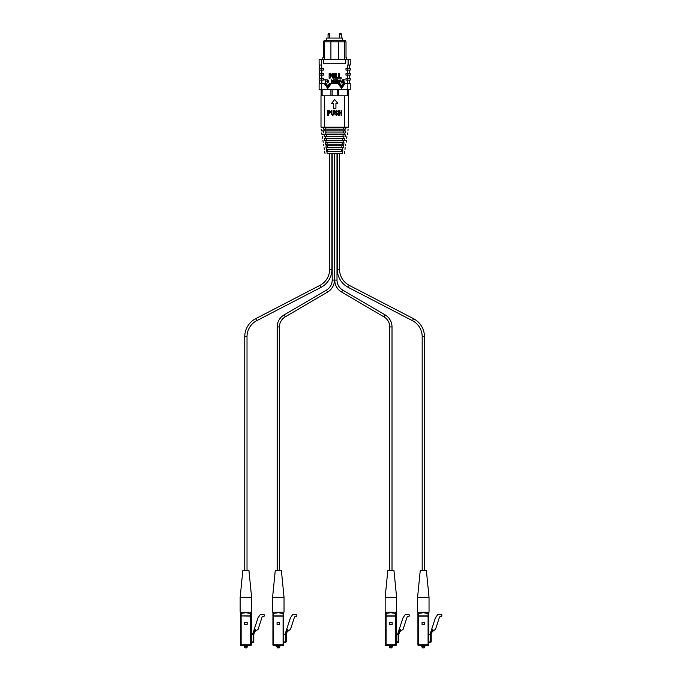 <?xml version="1.0" encoding="UTF-8"?>
<svg xmlns="http://www.w3.org/2000/svg" width="682" height="682" viewBox="0 0 682 682"><rect width="100%" height="100%" fill="white"/><g stroke="black" fill="none" stroke-linecap="round" stroke-linejoin="round"><path stroke-width="1.02" d="M346.013 56.998L346.627 57.893L346.013 57.893L346.013 41.832L344.717 41.832L344.717 59.522M324.641 59.522L324.641 41.832L323.345 41.832L323.345 57.893L322.722 57.893L322.722 59.274L323.345 59.522M321.12 89.64L321.12 95.795L322.126 95.795L322.126 89.64M348.229 89.64L348.229 95.795L347.223 95.795L347.223 89.64M346.013 59.522L346.627 59.274L346.627 57.893M345.22 40.588L346.013 41.832L345.211 40.579L324.138 40.579M323.345 41.832L324.146 40.579L323.345 41.832M331.665 40.579L330.915 41.832L324.641 41.832L325.041 40.579M330.915 89.64L330.915 95.795M337.189 89.64L337.189 95.795M332.168 95.795L332.168 89.64M337.684 40.579L338.442 41.832L344.717 41.832L344.308 40.579M338.442 95.795L338.442 89.64M338.442 59.522L338.442 41.832L330.915 41.832L330.915 59.522M348.11 65.046L348.11 59.522L350.241 59.522L350.241 65.046L347.547 65.046L347.547 68.558M347.854 89.64L347.854 83.622L350.241 83.622L350.241 89.64L321.503 89.64L321.503 83.622L319.116 83.622L319.116 89.64L321.503 89.64M349.738 65.046L349.738 68.558M349.738 80.101L349.738 83.622M347.854 68.558L350.241 68.558L350.241 70.067L345.97 70.067L345.97 68.558L347.854 68.558L347.854 70.067M347.854 78.601L350.241 78.601L350.241 80.101L345.97 80.101L345.97 78.601L347.854 78.601L347.854 80.101M349.738 70.067L349.738 73.579M349.738 75.088L349.738 78.601M347.854 73.579L350.241 73.579L350.241 75.088L345.97 75.088L345.97 73.579L347.854 73.579L347.854 75.088M327.889 82.923L326.797 81.38L327.786 79.854L328.75 81.38L327.786 82.931L326.797 81.38M333.208 80.749L332.628 81.542L333.293 82.897L332.236 81.593L331.375 82.897L331.375 79.888L333.208 80.749L332.628 81.542M339.056 82.931L338.067 81.38L339.056 79.854L340.028 81.38L339.056 82.931L338.067 81.38L339.056 79.854M331.401 76.086L330.412 76.427L331.401 76.086L331.75 75.097L331.392 74.057L330.352 73.682L331.529 74.227M330.412 76.427L330.071 78.208L329.125 78.208L329.142 73.861M334.069 73.861L334.973 73.673L334.581 77.995L332.688 77.995L332.296 77.083L332.296 73.673L333.208 73.673L333.634 77.535L334.069 73.673M337.846 77.407L338.119 78.208L335.484 78.208L335.484 73.682L336.439 73.682L336.422 77.407L338.119 77.39M347.547 80.101L347.547 83.622M347.547 75.088L347.547 78.601M347.547 70.067L347.547 73.579M321.802 68.558L321.239 59.522L323.635 59.522L323.635 63.29L345.723 63.29L345.723 59.522L348.11 59.522M321.802 73.579L321.802 70.067M321.802 78.601L321.802 75.088M321.802 83.622L321.802 80.101M341.58 87.134L344.086 83.622L343.165 83.622L341.58 85.838L339.994 83.622L339.065 83.622L341.58 87.134M324.615 79.888L326.431 79.888L325.723 80.22L325.723 82.897L325.314 80.22L324.615 79.888M334.086 82.565L335.484 82.565L333.686 82.897L333.686 79.888L335.391 79.888L334.086 80.22L334.086 81.149L335.288 81.149L334.086 81.49L334.086 82.565M337.206 79.888L337.752 79.888L337.752 82.897L337.402 80.749L336.942 82.897L336.2 80.749L335.851 82.897L335.851 79.888L336.397 79.888L336.78 81.874L337.206 79.888M341.307 82.19L342.347 79.888L341.469 82.931L340.233 79.888L341.307 82.19M343.106 82.565L344.495 82.565L342.705 82.897L342.705 79.888L344.41 79.888L343.106 80.22L343.106 81.149L344.308 81.149L343.106 81.49L343.106 82.565M330.352 73.682L329.125 73.682M333.634 77.535L334.069 76.998M333.634 78.302L332.296 77.083M341.068 77.407L341.332 78.208L338.707 78.208L338.707 73.682L339.662 73.682L339.636 77.407L341.068 77.407M329.355 83.622L327.778 85.838L326.192 83.622L325.263 83.622L327.778 87.134L330.284 83.622L329.355 83.622M347.854 83.622L345.015 83.622L341.58 88.43L338.144 83.622L331.213 83.622L327.778 88.43L324.342 83.622L321.503 83.622M321.503 80.101L323.379 80.101L323.379 78.601L319.116 78.601L319.116 80.101L321.503 80.101L321.503 78.601M321.503 75.088L323.379 75.088L323.379 73.579L319.116 73.579L319.116 75.088L321.503 75.088L321.503 73.579M321.503 70.067L323.379 70.067L323.379 68.558L319.116 68.558L319.116 70.067L321.503 70.067L321.503 68.558M321.239 59.522L319.116 59.522L319.116 65.046L321.239 65.046M327.786 82.599L327.224 81.38L327.786 80.186L328.332 81.38L327.786 82.599L327.224 81.38M331.784 81.26L331.784 80.22L332.799 80.749L331.784 81.26M339.056 82.599L338.494 81.38L339.056 80.186L339.602 81.38L339.056 82.599L339.602 81.38M330.071 75.702L330.071 74.466L330.761 75.063L330.071 75.702L330.617 75.566M323.635 59.522L345.723 59.522M327.786 80.186L328.323 81.678M332.168 80.22L332.799 80.749L332.279 81.26M338.494 81.38L339.056 80.186M330.071 74.466L330.608 74.56M342.671 40.579L342.671 38.064L326.687 38.064L326.687 40.579M328.059 34.1A0.844 0.844 0 0 1 329.747 34.1L328.059 34.1L328.059 38.064M339.61 34.1A0.844 0.844 0 0 1 341.29 34.1L339.61 34.1L339.61 38.064M329.747 34.1L329.747 38.064M341.29 34.1L341.29 38.064M344.717 127.167L321 127.167L321 95.795L344.717 95.795L344.717 127.167L348.357 127.167L348.357 95.795L344.717 95.795M323.507 129.171L323.507 127.167M334.939 114.056L336.499 115.497L334.939 114.056L335.612 113.851L336.499 114.934L335.612 114.03M337.402 114.09L336.499 114.934L337.402 114.09L335.058 111.737L336.499 110.356L335.058 111.737M332.765 114.934L331.921 113.971L332.765 114.934L333.617 113.971L333.617 110.416L334.291 110.416L334.291 113.971L332.765 115.497L331.239 113.971L331.239 110.416L331.921 110.416L331.921 113.971M329.559 110.475L327.539 110.416L327.539 115.437L328.221 115.437L328.221 113.468L329.559 113.417M324.641 127.167L324.641 95.795M325.817 129.171L325.817 127.167M343.54 129.171L343.54 127.167M337.812 103.323L334.674 99.555L331.537 103.323L333.421 103.323L333.421 108.344L335.928 108.344L335.928 103.323L337.812 103.323M341.102 110.416L341.776 110.416L341.776 115.437L341.102 115.437L341.102 113.093L339.431 113.093L339.431 115.437L338.758 115.437L338.758 110.416L339.431 110.416L339.431 112.53L341.102 112.53L341.102 110.416M336.499 110.356L337.931 111.797L336.499 110.944L335.732 111.652L338.084 114.03L336.499 115.497M329.074 113.468L330.625 111.942L329.074 110.416M324.709 129.171C320.02 129.171 320.02 129.171 324.709 129.171L344.64 129.171C349.337 129.171 349.337 129.171 344.64 129.171L344.461 130.927C349.022 130.927 349.022 130.927 344.461 130.927L324.888 130.927C320.327 130.927 320.327 130.927 324.888 130.927L324.709 129.171M347.956 130.927L348.067 129.171M328.221 112.914L328.221 110.978L328.895 110.978L329.952 111.942L328.221 112.914M323.626 132.939L323.626 130.927L321.401 130.927L321.12 129.171M342.202 153.518C345.007 153.518 345.007 153.518 342.202 153.518L327.147 153.518C324.351 153.518 324.351 153.518 327.147 153.518C324.351 153.518 324.351 153.518 327.147 153.518L326.942 151.506L342.407 151.506L342.202 153.518M342.407 151.506C345.365 151.506 345.365 151.506 342.407 151.506C345.365 151.506 345.365 151.506 342.407 151.506M326.942 151.506C323.993 151.506 323.993 151.506 326.942 151.506M325.894 132.939L325.894 130.927M343.455 132.939L343.455 130.927M325.092 132.939L344.265 132.939C348.664 132.939 348.664 132.939 344.265 132.939L344.086 134.695C348.349 134.695 348.349 134.695 344.086 134.695L325.263 134.695L325.092 132.939C320.685 132.939 320.685 132.939 325.092 132.939M347.351 134.695L347.479 132.939M341.486 149.503L341.486 151.506M327.863 149.503L327.863 151.506M324.231 136.698L324.231 134.695L321.998 134.695L321.716 132.939M325.263 134.695C321 134.695 321 134.695 325.263 134.695M342.611 149.503L326.746 149.503C323.635 149.503 323.635 149.503 326.746 149.503C323.635 149.503 323.635 149.503 326.746 149.503L326.567 147.747C323.319 147.747 323.319 147.747 326.567 147.747L342.782 147.747L342.611 149.503C345.714 149.503 345.714 149.503 342.611 149.503M345.152 147.747L344.981 149.503M342.782 147.747C346.03 147.747 346.03 147.747 342.782 147.747M326.286 136.698L326.286 134.695M343.063 134.695L343.063 136.698M343.89 136.698L325.467 136.698C321.358 136.698 321.358 136.698 325.467 136.698L325.638 138.455C321.674 138.455 321.674 138.455 325.638 138.455L343.711 138.455C347.684 138.455 347.684 138.455 343.711 138.455L343.89 136.698C347.99 136.698 347.99 136.698 343.89 136.698M346.882 136.698L346.746 138.455M327.488 147.747L327.488 145.735M341.87 145.735L341.87 147.747M322.739 138.455L322.322 136.698M342.986 145.735C346.388 145.735 346.388 145.735 342.986 145.735L326.371 145.735C322.961 145.735 322.961 145.735 326.371 145.735C322.961 145.735 322.961 145.735 326.371 145.735L326.218 144.234C322.697 144.234 322.697 144.234 326.218 144.234L343.131 144.234C346.652 144.234 346.652 144.234 343.131 144.234L342.986 145.735M345.706 144.234L345.586 145.735M326.687 140.466L326.687 138.455M342.671 138.455L342.671 140.466M325.843 140.466C322.023 140.466 322.023 140.466 325.843 140.466L343.515 140.466C347.326 140.466 347.326 140.466 343.515 140.466L343.336 142.223C347.01 142.223 347.01 142.223 343.336 142.223L326.013 142.223L325.843 140.466M344.521 138.455L344.521 140.466L346.43 140.466L346.149 142.223M327.087 144.234L327.087 142.223M342.27 142.223L342.27 144.234M326.013 142.223C322.339 142.223 322.339 142.223 326.013 142.223C322.339 142.223 322.339 142.223 326.013 142.223M396.609 597.321L393.949 570.467L387.819 570.467L385.16 597.321L396.609 597.321L396.609 612.129L385.16 612.129L385.16 597.321M390.88 612.7L395.654 613.51L395.654 644.882L396.276 644.882L396.276 616.144L386.114 616.144L385.483 615.897L385.483 613.51C385.483 612.419 385.483 612.419 385.483 613.51C385.483 612.419 385.483 612.419 385.483 613.51L390.88 612.7L396.276 613.51C396.276 612.419 396.276 612.419 396.276 613.51C396.276 612.419 396.276 612.419 396.276 613.51L396.276 615.897L386.114 615.897L386.114 613.51M394.776 645.513L386.114 645.513L394.776 645.513M392.448 646.638L391.698 647.891L390.07 647.891L389.311 646.638L392.448 646.638L392.448 645.513M396.276 644.882A0.631 0.631 0 0 1 395.654 645.513L395.654 644.882L386.114 644.882L386.114 616.144L385.483 616.144L385.483 644.882L385.483 616.144M389.627 622.419L389.627 624.431L392.141 624.431L392.141 622.419L389.627 622.419M397.538 641.967L398.16 641.344L398.16 634.465L398.791 634.567L398.791 641.344A1.253 1.253 0 0 1 397.538 642.597L396.276 642.597L397.538 642.597L397.538 641.967L396.276 641.967M398.791 634.567L400.01 630.799L399.26 630.799L399.669 629.546L399.166 629.546L397.538 634.567L396.276 634.567M386.114 645.513A0.631 0.631 0 0 1 385.483 644.882L386.114 644.882L386.114 645.513M399.166 629.546L402.926 617.969L404.972 614.942A1.253 1.253 0 0 1 406.012 614.388L408.305 614.388A1.125 1.125 0 0 1 409.405 615.786A1.125 1.125 0 0 1 408.356 616.494L408.177 616.494A1.253 1.253 0 0 0 406.983 617.355L403.096 629.307L399.703 631.745M399.669 629.546L400.419 629.546L400.01 630.799M339.551 153.518L339.551 269.39A17.996 17.996 0 0 0 349.269 285.366L413.514 318.682A20.255 20.255 0 0 1 424.443 336.661L422.184 336.661L422.184 570.476M339.551 269.39L337.292 269.39A20.255 20.255 0 0 0 348.229 287.369L412.474 320.685A17.996 17.996 0 0 1 422.184 336.661M331.904 153.518L331.904 269.39L329.645 269.39A17.996 17.996 0 0 1 319.935 285.366L255.69 318.682A20.255 20.255 0 0 0 244.753 336.661L244.753 570.476M331.904 269.39A20.255 20.255 0 0 1 320.975 287.369L256.73 320.685A17.996 17.996 0 0 0 247.012 336.661L244.753 336.661M334.453 153.518L334.453 280.08L332.194 280.08A11.62 11.62 0 0 1 326.448 290.114L284.053 314.939A13.879 13.879 0 0 0 277.19 326.917L277.19 570.467M334.453 280.08A13.879 13.879 0 0 1 327.59 292.058L285.195 316.891A11.62 11.62 0 0 0 279.45 326.917L279.45 570.467M337.002 153.518L337.002 280.08A11.62 11.62 0 0 0 342.756 290.114L385.151 314.939A13.879 13.879 0 0 1 392.014 326.917L392.014 570.467M337.002 280.08L334.743 280.08A13.879 13.879 0 0 0 341.614 292.058L384.009 316.891A11.62 11.62 0 0 1 389.754 326.917L389.754 570.467M284.036 597.321L281.376 570.467L275.255 570.467L272.595 597.321L284.036 597.321L284.036 612.129L272.595 612.129L272.595 597.321M272.919 613.51L272.919 615.897L272.919 613.51C272.919 612.419 272.919 612.419 272.919 613.51C272.919 612.419 272.919 612.419 272.919 613.51L278.316 612.7L283.712 613.51C283.712 612.419 283.712 612.419 283.712 613.51C283.712 612.419 283.712 612.419 283.712 613.51L283.712 615.897L283.712 613.51M282.212 645.513L273.55 645.513L282.212 645.513M279.884 646.638L279.134 647.891L277.497 647.891L276.747 646.638L279.884 646.638L279.884 645.513M272.919 615.897L283.09 615.897L283.09 613.51L278.316 612.7M273.55 613.51L273.55 616.144L283.09 616.144L283.09 644.882L283.712 644.882L283.712 616.144L283.09 616.144L283.712 615.897M273.55 616.144L272.919 616.144L272.919 644.882L273.55 644.882L273.55 616.144M277.062 622.419L277.062 624.431L279.569 624.431L279.569 622.419L277.062 622.419M283.712 641.967L283.712 642.597L284.965 642.597L284.965 641.967L283.712 641.967L283.712 634.567L284.965 634.567L290.362 617.969L292.408 614.942A1.253 1.253 0 0 1 293.448 614.388L295.741 614.388A1.125 1.125 0 0 1 296.841 615.786A1.125 1.125 0 0 1 295.792 616.494L295.604 616.494A1.253 1.253 0 0 0 294.411 617.355L290.532 629.307L287.139 631.745L287.446 630.799L286.696 630.799L287.105 629.546L286.602 629.546M283.09 645.513A0.631 0.631 0 0 0 283.712 644.882A0.631 0.631 0 0 1 283.09 645.513L283.09 644.882L273.55 644.882L273.55 645.513A0.631 0.631 0 0 1 272.919 644.882A0.631 0.631 0 0 0 273.55 645.513M287.105 629.546L287.855 629.546L286.227 634.567L286.227 641.344A1.253 1.253 0 0 1 284.965 642.597A1.253 1.253 0 0 0 286.227 641.344L286.227 634.567L285.596 634.465L285.596 641.344L285.596 634.465L286.79 630.799M251.607 597.33L248.947 570.476L242.826 570.476L240.166 597.33L251.607 597.33L251.607 612.138L240.166 612.138L240.166 597.33M240.49 613.519L240.49 615.897L240.49 613.519C240.49 612.427 240.49 612.427 240.49 613.519C240.49 612.427 240.49 612.427 240.49 613.519L245.887 612.709L251.283 613.519C251.283 612.427 251.283 612.427 251.283 613.519C251.283 612.427 251.283 612.427 251.283 613.519L251.283 615.897L241.121 615.897L241.121 613.519M249.774 645.513L241.121 645.513L249.774 645.513M247.455 646.647L246.705 647.9L245.068 647.9L244.318 646.647L247.455 646.647L247.455 645.513M240.49 615.897L250.652 616.153L250.652 644.891L251.283 644.891L251.283 616.153L250.652 616.153L250.652 613.519L245.887 612.709M241.121 616.153L240.49 616.153L240.49 644.891L241.121 644.891L241.121 616.153M244.633 622.427L244.633 624.431L247.14 624.431L247.14 622.427L244.633 622.427M251.283 644.891A0.631 0.631 0 0 1 250.652 645.513L250.652 644.891L241.121 644.891L241.121 645.513A0.631 0.631 0 0 1 240.49 644.891M252.536 642.606L253.167 641.353L253.167 634.473L253.789 634.575L253.789 641.353A1.253 1.253 0 0 1 252.536 642.606L251.283 642.606M253.789 634.575L255.017 630.807L254.258 630.807L254.667 629.554L254.164 629.554L252.536 634.575L251.283 634.575M254.164 629.554L257.932 617.977L259.978 614.951A1.253 1.253 0 0 1 261.018 614.397L263.312 614.397A1.125 1.125 0 0 1 264.411 615.795A1.125 1.125 0 0 1 263.363 616.494L263.175 616.494A1.253 1.253 0 0 0 261.982 617.363L258.103 629.316L254.71 631.745M254.667 629.554L255.426 629.554L255.017 630.807M429.038 597.33L426.378 570.476L420.257 570.476L417.589 597.33L429.038 597.33L429.038 612.138L417.589 612.138L417.589 597.33M423.317 612.709L428.083 613.519L428.083 615.897L417.921 615.897L417.921 613.519C417.921 612.427 417.921 612.427 417.921 613.519C417.921 612.427 417.921 612.427 417.921 613.519L423.317 612.709L428.714 613.519C428.714 612.427 428.714 612.427 428.714 613.519C428.714 612.427 428.714 612.427 428.714 613.519L428.714 615.897L428.714 613.519M427.205 645.513L418.543 645.513L427.205 645.513M424.886 646.647L424.127 647.9L422.499 647.9L421.749 646.647L424.886 646.647L424.886 645.513M428.714 616.153L428.714 644.891L428.714 616.153L428.083 616.153L428.714 615.897M417.921 644.891A0.631 0.631 0 0 0 418.543 645.513L418.543 644.891L428.714 644.891A0.631 0.631 0 0 1 428.083 645.513L428.083 616.153L417.921 616.153L417.921 644.891L418.543 644.891L418.543 613.519M422.056 622.427L422.056 624.431L424.571 624.431L424.571 622.427L422.056 622.427M429.967 642.606L430.589 641.353L430.589 634.473L431.22 634.575L431.22 641.353A1.253 1.253 0 0 1 429.967 642.606L428.714 642.606M431.22 634.575L432.448 630.807L431.689 630.807L432.098 629.554L431.595 629.554L429.967 634.575L428.714 634.575M431.595 629.554L435.355 617.977L437.401 614.951A1.253 1.253 0 0 1 438.441 614.397L440.743 614.397A1.125 1.125 0 0 1 441.834 615.795A1.125 1.125 0 0 1 440.794 616.494L440.606 616.494A1.253 1.253 0 0 0 439.413 617.363L435.525 629.316L432.141 631.745M432.098 629.554L432.848 629.554L432.448 630.807M398.16 634.465L399.354 630.799M398.791 641.344L398.16 641.344M349.269 285.366L348.229 287.369M413.514 318.682L412.474 320.685M256.73 320.685L255.69 318.682M320.975 287.369L319.935 285.366M285.195 316.891L284.053 314.939M279.45 326.917L277.19 326.917M327.59 292.058L326.448 290.114M342.756 290.114L341.614 292.058M392.014 326.917L389.754 326.917M385.151 314.939L384.009 316.891M284.965 641.967L286.227 641.344M252.536 641.975L251.283 641.975M253.167 634.473L254.352 630.807M253.789 641.353L253.167 641.353M429.967 641.975L428.714 641.975M430.589 634.473L431.783 630.807M431.22 641.353L430.589 641.353M323.345 56.998L322.722 57.893M319.619 65.046L319.619 68.558M319.619 80.101L319.619 83.622M319.619 70.067L319.619 73.579M319.619 75.088L319.619 78.601M345.842 129.171L345.842 127.167M344.342 153.518L344.657 151.506M325.016 153.518L324.692 151.506M345.723 132.939L345.723 130.927M342.756 151.506L342.756 149.503M326.601 151.506L326.601 149.503M324.086 147.747L324.368 149.503M345.126 136.698L345.126 134.695M326.039 147.747L326.039 145.735M343.319 147.747L343.319 145.735M323.524 144.234L323.771 145.735M324.837 140.466L324.837 138.455M325.433 144.234L325.433 142.223M343.916 144.234L343.916 142.223M322.927 140.466L323.208 142.223M386.677 612.129L385.483 612.666M389.311 646.638L389.311 645.513M395.091 612.129L396.276 612.666M424.443 336.661L424.443 570.476M337.292 153.518L337.292 269.39M329.645 153.518L329.645 269.39M247.012 336.661L247.012 570.476M332.194 153.518L332.194 280.08M334.743 153.518L334.743 280.08M274.113 612.129L272.919 612.666M276.747 646.638L276.747 645.513M282.519 612.129L283.712 612.666M241.684 612.138L240.49 612.675M244.318 646.647L244.318 645.513M250.089 612.138L251.283 612.675M419.115 612.138L417.921 612.675M421.749 646.647L421.749 645.513M427.52 612.138L428.714 612.675"/></g></svg>
